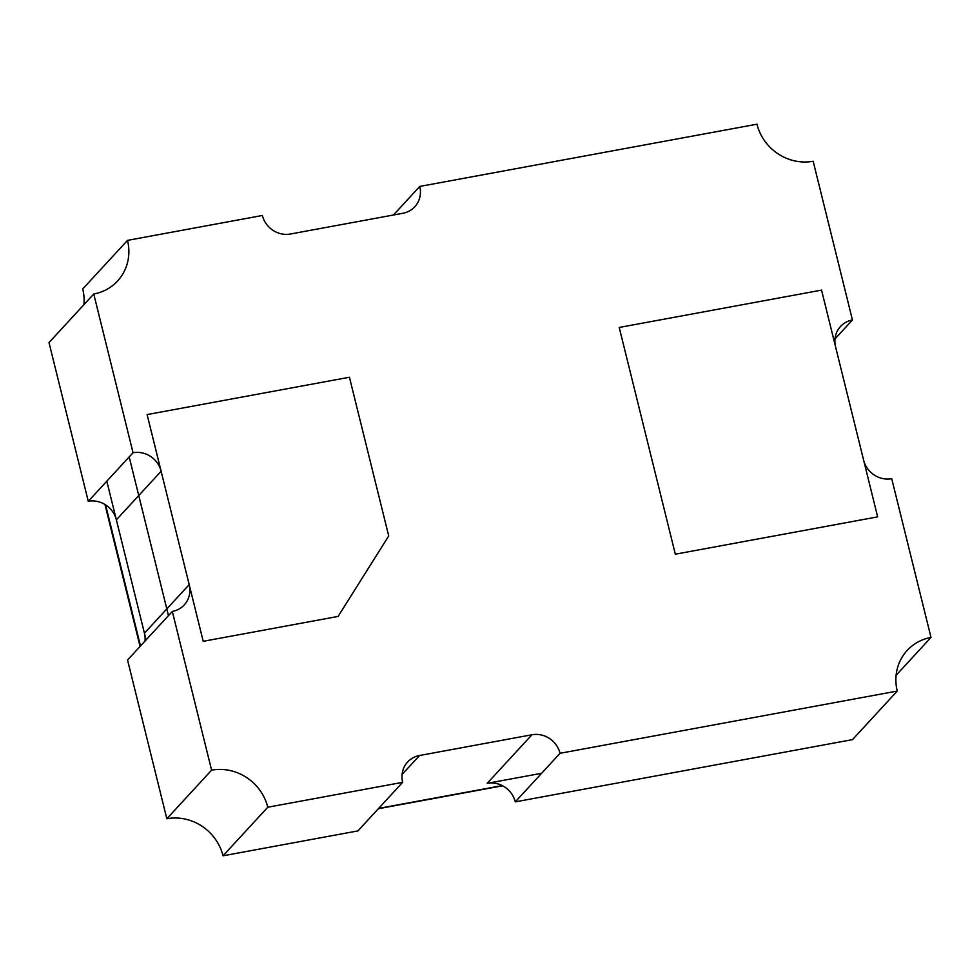 <?xml version="1.0" encoding="UTF-8"?>
<svg xmlns="http://www.w3.org/2000/svg" width="980" height="980" viewBox="0 0 980 980"><rect width="100%" height="100%" fill="white"/><g stroke="black" fill="none" stroke-linecap="round" stroke-linejoin="round"><path stroke-width="1.47" d="M146.094 639.916L106.808 481.192M541.609 773.293L487.183 783.339A23.839 22.356 -137.3 0 1 515.284 801.861L560.046 753.289L897.264 691.059L852.502 739.63L515.284 801.861M133.035 452.736L93.762 294.012L49 342.584L88.274 501.307L133.035 452.736A23.839 22.356 -137.3 0 1 161.137 471.257L138.756 495.537L166.808 608.911L144.428 633.202A23.839 22.356 -137.3 0 1 145.003 641.092M88.274 501.307A23.839 22.356 -137.3 0 1 116.375 519.829L144.428 633.202M393.433 215L419.759 186.433L756.977 124.203A47.677 44.725 42.7 0 0 813.167 161.259L852.441 319.982A23.839 22.356 -137.3 0 0 840.522 326.499A23.839 22.356 -137.3 0 0 835.573 346.798L821.546 290.117L619.213 327.455L675.33 554.19L877.651 516.864L863.625 460.171A23.839 22.356 -137.3 0 0 891.727 478.693L931 637.417L896.112 675.281M211.594 770.17L172.321 611.447L127.559 660.018L166.833 818.741L211.594 770.17A47.677 44.725 -137.3 0 1 267.785 807.226L223.024 855.797A47.677 44.725 42.7 0 0 166.833 818.741M852.441 319.982L834.997 338.909M267.785 807.226L402.67 782.334L357.908 830.905L223.024 855.797M83.888 304.719A47.677 44.725 42.7 0 0 82.737 288.941L127.498 240.37L262.383 215.478A23.839 22.356 -137.3 0 0 290.484 234L402.89 213.26A23.839 22.356 -137.3 0 0 414.81 206.731A23.839 22.356 -137.3 0 0 419.759 186.433M93.762 294.012A47.677 44.725 42.7 0 0 117.6 280.966A47.677 44.725 42.7 0 0 127.498 240.37M172.321 611.447A23.839 22.356 -137.3 0 0 184.24 604.93A23.839 22.356 -137.3 0 0 189.189 584.631L203.215 641.312L338.1 616.42L388.717 535.95L349.431 377.239L147.098 414.577L161.137 471.257M402.67 782.334A23.839 22.356 -137.3 0 1 407.619 762.036A23.839 22.356 -137.3 0 1 419.538 755.507L531.944 734.767A23.839 22.356 -137.3 0 1 560.046 753.289M931 637.417A47.677 44.725 42.7 0 0 907.162 650.463A47.677 44.725 42.7 0 0 897.264 691.059M189.189 584.631L166.808 608.911M877.651 516.864L821.546 290.117L619.213 327.455L675.33 554.19L877.651 516.864M129.189 456.913L168.474 615.624M147.098 414.577L203.215 641.312L338.1 616.42L388.717 535.95L349.431 377.239L147.098 414.577M378.648 808.402L502.238 785.605M105.571 504.847L140.495 645.979M138.756 495.537L116.375 519.829M531.944 734.767L487.183 783.339M419.538 755.507L402.094 774.445M104.946 504.455L140.079 646.433M378.354 808.721L502.618 785.801"/></g></svg>

